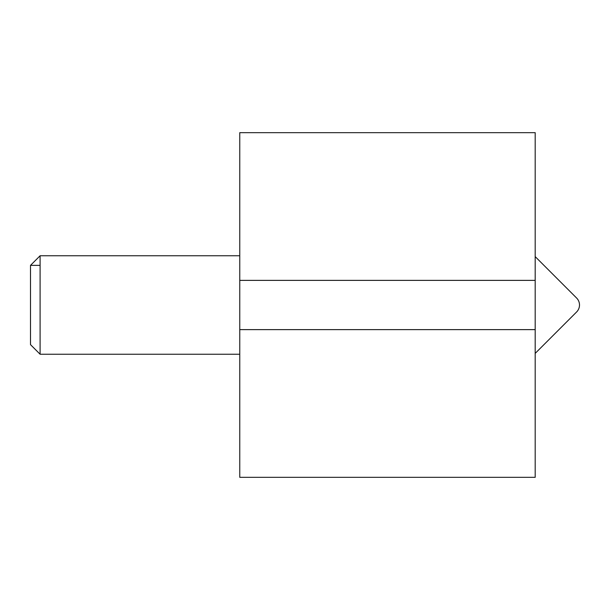 <?xml version="1.0" encoding="UTF-8"?>
<svg xmlns="http://www.w3.org/2000/svg" width="610" height="610" viewBox="0 0 610 610"><rect width="100%" height="100%" fill="white"/><g stroke="black" fill="none" stroke-linecap="round" stroke-linejoin="round"><path stroke-width="0.91" d="M239.76 280.379L239.76 132.667L535.191 132.667L535.191 477.333L239.76 477.333L239.76 280.379L535.191 280.379M535.191 256.612L576.618 298.038A9.844 9.844 0 0 1 576.618 311.962L535.191 353.388M30.5 305L30.5 344.635L30.5 265.365L30.5 305L30.5 265.365L40.1 255.765L40.1 354.235L239.76 354.235M239.76 329.621L535.191 329.621M40.1 255.765L239.76 255.765M30.5 265.365L40.1 265.365M30.5 344.635L40.1 354.235"/></g></svg>
